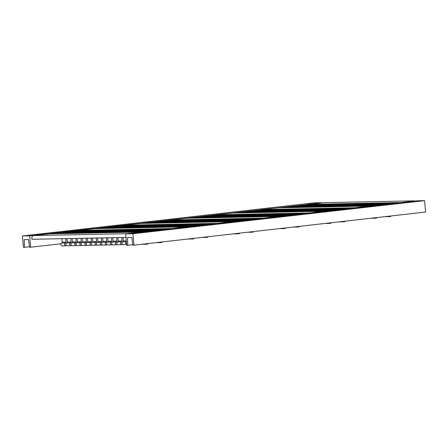 <?xml version="1.0" encoding="UTF-8"?>
<svg xmlns="http://www.w3.org/2000/svg" width="448" height="448" viewBox="0 0 448 448"><rect width="100%" height="100%" fill="white"/><g stroke="black" fill="none" stroke-linecap="round" stroke-linejoin="round"><path stroke-width="0.67" d="M395.17 203.314L395.959 202.642L307.317 204.406L307.087 204.798M396.015 203.218L395.959 202.642L401.055 202.647M394.66 202.854L390.001 203.017L365.355 205.834L370.138 205.677L394.66 202.854M391.009 215.958A1.428 1.232 -91.1 0 1 390.001 216.608L386.221 216.681A1.428 1.232 -91.1 0 1 385.706 216.563M377.059 217.543A1.428 1.232 -91.1 0 1 376.057 218.187L372.271 218.266A1.428 1.232 -91.1 0 1 371.756 218.142M376.057 218.187A1.428 1.232 -91.1 0 1 375.15 217.762M390.001 216.608A1.428 1.232 -91.1 0 1 389.099 216.177M371.409 218.182A1.428 1.232 -91.1 0 1 370.703 218.266M385.358 216.602A1.428 1.232 -91.1 0 1 384.653 216.681M365.047 205.778L389.687 202.961L384.91 203.118L360.685 205.867L365.047 205.778L365.081 206.125M313.214 204.473L308.554 204.635L283.914 207.452L288.691 207.295L313.214 204.473M289.027 207.637L289.419 207.284L314.815 204.439L318.007 204.445L293.782 207.194L293.815 207.542M294.118 207.536L294.51 207.183L319.906 204.338L323.098 204.344L298.872 207.094L298.906 207.441M299.208 207.43L299.6 207.082L324.996 204.238L328.188 204.243L303.962 206.993L303.996 207.334M304.298 207.329L304.69 206.982L330.086 204.137L333.278 204.142L309.053 206.892L309.086 207.234M309.389 207.228L309.781 206.881L335.177 204.036L338.369 204.042L314.143 206.791L314.177 207.133M314.479 207.127L314.871 206.774L339.097 204.025L343.756 203.862L319.234 206.69L319.267 207.032M319.57 207.026L319.962 206.674L344.187 203.924L348.846 203.762L324.324 206.59L324.358 206.931M324.66 206.926L325.052 206.573L349.278 203.823L353.937 203.661L329.414 206.489L329.448 206.83M329.75 206.825L330.142 206.472L354.368 203.722L359.027 203.56L334.505 206.388L334.538 206.73M334.841 206.724L335.233 206.371L359.458 203.622L364.118 203.459L339.595 206.287L339.629 206.629M339.931 206.623L340.323 206.27L364.549 203.521L369.208 203.358L344.686 206.186L344.719 206.528M345.022 206.522L345.414 206.17L370.81 203.325L374.002 203.33L349.776 206.086L349.81 206.427M350.112 206.422L350.504 206.069L375.9 203.224L379.092 203.23L354.866 205.985L354.9 206.326M355.202 206.321L355.594 205.968L380.99 203.123L384.182 203.129L359.957 205.878L359.99 206.226M355.174 206.035L359.957 205.878M132.933 233.772L424.586 200.654L417.312 200.799L125.658 233.918L132.933 233.772L133.946 245.151L132.86 245.174L131.807 237.502L127.445 237.586L127.77 245.274L126.678 245.291L125.658 233.918M32.794 235.581L49.706 233.822L139.877 232.03L126.454 233.722L32.794 235.581L31.78 237.311L31.959 239.299L125.972 237.434M321.322 202.709L314.054 202.849L22.4 235.967L29.674 235.827L321.35 202.978M409.808 201.65L409.511 201.41L414.406 200.855L324.234 202.647L307.317 204.406M409.786 201.544L400.977 202.546M261.565 209.602L278.477 207.844L368.648 206.052L355.225 207.738L261.565 209.602L261.335 209.994M215.807 214.799L232.725 213.041L322.896 211.249L309.473 212.934L215.807 214.799L215.578 215.191M170.055 219.99L186.973 218.238L277.144 216.446L263.715 218.131L170.055 219.99L169.826 220.388M124.303 225.187L141.215 223.429L231.386 221.637L217.963 223.328L124.303 225.187L124.068 225.585M78.546 230.384L95.463 228.626L185.634 226.834L172.211 228.525L78.546 230.384L78.316 230.776M29.674 235.827L30.688 247.201L29.596 247.223L28.549 239.551L24.186 239.641L24.506 247.324L23.414 247.346L22.4 235.967M424.586 200.654L425.6 212.033L133.946 245.151M132.793 244.703L127.77 245.274M60.939 243.768L30.688 247.201M29.534 246.753L24.506 247.324M166.398 229.292L167.194 228.62L167.244 229.197M165.889 228.833L161.23 228.995L136.59 231.812L141.366 231.655L165.889 228.833M162.238 241.937A1.428 1.232 -91.1 0 1 161.23 242.586L157.45 242.659A1.428 1.232 -91.1 0 1 156.934 242.542M148.288 243.522A1.428 1.232 -91.1 0 1 147.286 244.171L143.506 244.244A1.428 1.232 -91.1 0 1 142.985 244.121M147.286 244.171A1.428 1.232 -91.1 0 1 146.378 243.74M161.23 242.586A1.428 1.232 -91.1 0 1 160.328 242.155M142.643 244.16A1.428 1.232 -91.1 0 1 141.932 244.244M156.587 242.581A1.428 1.232 -91.1 0 1 155.882 242.659M136.276 231.756L160.916 228.939L156.139 229.096L131.914 231.846L136.276 231.756L136.31 232.103M84.442 230.451L79.783 230.614L55.143 233.43L59.92 233.274L84.442 230.451M66.489 245.554A1.428 1.232 -91.1 0 1 64.596 244.574A1.428 1.232 -91.1 0 1 65.458 242.99A0.857 0.739 -91.1 0 0 65.979 242.099L62.199 242.172L61.942 238.706M62.199 242.172A0.857 0.739 -91.1 0 1 61.673 243.062A1.428 1.232 -91.1 0 0 62.059 245.862L65.839 245.79M65.979 242.099L65.722 238.627M60.256 233.615L60.648 233.262L86.044 230.418L89.236 230.423L65.01 233.173L65.044 233.52M71.579 245.454A1.428 1.232 -91.1 0 1 69.686 244.474A1.428 1.232 -91.1 0 1 70.549 242.889A0.857 0.739 -91.1 0 0 71.07 241.998L67.29 242.071L67.032 238.605M67.29 242.071A0.857 0.739 -91.1 0 1 66.763 242.962A1.428 1.232 -91.1 0 0 67.15 245.762L70.93 245.683M71.07 241.998L70.812 238.526M65.346 233.514L65.738 233.162L91.134 230.317L94.326 230.322L70.101 233.072L70.134 233.419M76.67 245.353A1.428 1.232 -91.1 0 1 74.777 244.373A1.428 1.232 -91.1 0 1 75.639 242.788A0.857 0.739 -91.1 0 0 76.16 241.892L72.38 241.97L72.122 238.504M72.38 241.97A0.857 0.739 -91.1 0 1 71.854 242.861A1.428 1.232 -91.1 0 0 72.24 245.661L76.02 245.582M76.16 241.892L75.902 238.426M70.437 233.408L70.829 233.061L95.054 230.311L99.714 230.149L75.191 232.971L75.225 233.318M81.76 245.252A1.428 1.232 -91.1 0 1 79.867 244.272A1.428 1.232 -91.1 0 1 80.73 242.682A0.857 0.739 -91.1 0 0 81.25 241.791L77.47 241.87L77.213 238.403M77.47 241.87A0.857 0.739 -91.1 0 1 76.944 242.76A1.428 1.232 -91.1 0 0 77.33 245.56L81.11 245.482M81.25 241.791L80.993 238.325M75.527 233.307L75.919 232.96L101.315 230.115L104.507 230.121L80.282 232.87L80.315 233.212M86.85 245.151A1.428 1.232 -91.1 0 1 84.958 244.171A1.428 1.232 -91.1 0 1 85.82 242.581A0.857 0.739 -91.1 0 0 86.341 241.69L82.561 241.769L82.303 238.302M82.561 241.769A0.857 0.739 -91.1 0 1 82.034 242.659A1.428 1.232 -91.1 0 0 82.421 245.459L86.201 245.381M86.341 241.69L86.083 238.224M80.618 233.206L81.01 232.859L106.406 230.014L109.598 230.02L85.372 232.77L85.406 233.111M91.941 245.05A1.428 1.232 -91.1 0 1 90.048 244.07A1.428 1.232 -91.1 0 1 90.91 242.48A0.857 0.739 -91.1 0 0 91.431 241.59L87.651 241.668L87.394 238.196M87.651 241.668A0.857 0.739 -91.1 0 1 87.125 242.558A1.428 1.232 -91.1 0 0 87.511 245.358L91.291 245.28M91.431 241.59L91.174 238.123M85.708 233.106L86.1 232.758L110.326 230.003L114.985 229.841L90.462 232.669L90.496 233.01M97.031 244.95A1.428 1.232 -91.1 0 1 95.138 243.97A1.428 1.232 -91.1 0 1 96.001 242.379A0.857 0.739 -91.1 0 0 96.522 241.489L92.742 241.567L92.484 238.095M92.742 241.567A0.857 0.739 -91.1 0 1 92.215 242.458A1.428 1.232 -91.1 0 0 92.602 245.258L96.382 245.179M96.522 241.489L96.264 238.022M90.798 233.005L91.19 232.652L115.416 229.902L120.075 229.74L95.553 232.568L95.586 232.91M102.122 244.849A1.428 1.232 -91.1 0 1 100.229 243.869A1.428 1.232 -91.1 0 1 101.091 242.278A0.857 0.739 -91.1 0 0 101.612 241.388L97.832 241.466L97.574 237.994M97.832 241.466A0.857 0.739 -91.1 0 1 97.306 242.357A1.428 1.232 -91.1 0 0 97.692 245.157L101.472 245.078M101.612 241.388L101.354 237.922M95.889 232.904L96.281 232.551L120.506 229.802L125.166 229.639L100.643 232.467L100.677 232.809M107.212 244.748A1.428 1.232 -91.1 0 1 105.319 243.762A1.428 1.232 -91.1 0 1 106.182 242.178A0.857 0.739 -91.1 0 0 106.702 241.287L102.922 241.36L102.665 237.894M102.922 241.36A0.857 0.739 -91.1 0 1 102.396 242.256A1.428 1.232 -91.1 0 0 102.782 245.05L106.562 244.978M106.702 241.287L106.445 237.821M100.979 232.803L101.371 232.45L125.597 229.701L130.256 229.538L105.734 232.366L105.767 232.708M112.302 244.647A1.428 1.232 -91.1 0 1 110.41 243.662A1.428 1.232 -91.1 0 1 111.272 242.077A0.857 0.739 -91.1 0 0 111.793 241.186L108.013 241.259L107.755 237.793M108.013 241.259A0.857 0.739 -91.1 0 1 107.486 242.155A1.428 1.232 -91.1 0 0 107.873 244.95L111.653 244.877M111.793 241.186L111.535 237.72M106.07 232.702L106.462 232.35L130.687 229.6L135.346 229.438L110.824 232.266L110.858 232.607M117.393 244.541A1.428 1.232 -91.1 0 1 115.5 243.561A1.428 1.232 -91.1 0 1 116.362 241.976A0.857 0.739 -91.1 0 0 116.883 241.086L113.103 241.158L112.846 237.692M113.103 241.158A0.857 0.739 -91.1 0 1 112.577 242.049A1.428 1.232 -91.1 0 0 112.963 244.849L116.743 244.776M116.883 241.086L116.626 237.619M111.16 232.602L111.552 232.249L135.778 229.499L140.437 229.337L115.914 232.165L115.948 232.506M122.483 244.44A1.428 1.232 -91.1 0 1 120.59 243.46A1.428 1.232 -91.1 0 1 121.453 241.875A0.857 0.739 -91.1 0 0 121.974 240.985L118.194 241.058L117.936 237.591M118.194 241.058A0.857 0.739 -91.1 0 1 117.667 241.948A1.428 1.232 -91.1 0 0 118.054 244.748L121.834 244.675M121.974 240.985L121.716 237.518M116.25 232.501L116.642 232.148L140.868 229.398L145.527 229.236L121.005 232.064L121.038 232.406M126.286 240.901L123.284 240.957L123.026 237.49M123.284 240.957A0.857 0.739 -91.1 0 1 122.758 241.847A1.428 1.232 -91.1 0 0 123.144 244.647L126.61 244.58M126.61 244.53A1.428 1.232 -91.1 0 1 126.37 241.847M121.341 232.4L121.733 232.047L147.129 229.202L150.321 229.208L126.095 231.963L126.129 232.305M126.431 232.299L126.823 231.946L152.219 229.102L155.411 229.107L131.186 231.862L131.219 232.204M126.409 232.014L131.186 231.862M121.318 232.114L126.095 231.963M116.228 232.215L121.005 232.064M111.138 232.316L115.914 232.165M106.047 232.417L110.824 232.266M100.957 232.518L105.734 232.366M95.866 232.618L100.643 232.467M90.776 232.725L95.553 232.568M85.686 232.826L90.462 232.669M80.595 232.926L85.372 232.77M75.505 233.027L80.282 232.87M70.414 233.128L75.191 232.971M65.324 233.229L70.101 233.072M60.234 233.33L65.01 233.173M349.418 208.51L350.207 207.838L350.258 208.415M348.902 208.051L344.243 208.208L319.603 211.03L324.386 210.874L348.902 208.051M345.251 221.155A1.428 1.232 -91.1 0 1 344.249 221.799L340.463 221.878A1.428 1.232 -91.1 0 1 339.948 221.754M331.307 222.74A1.428 1.232 -91.1 0 1 330.299 223.384L326.519 223.462A1.428 1.232 -91.1 0 1 326.004 223.339M330.299 223.384A1.428 1.232 -91.1 0 1 329.398 222.953M344.249 221.799A1.428 1.232 -91.1 0 1 343.342 221.374M325.657 223.378A1.428 1.232 -91.1 0 1 324.951 223.462M339.606 221.794A1.428 1.232 -91.1 0 1 338.895 221.878M319.295 210.974L343.935 208.158L339.153 208.314L314.933 211.064L319.295 210.974L319.323 211.322M267.462 209.67L262.797 209.826L238.157 212.649L242.939 212.492L267.462 209.67M243.275 212.828L243.667 212.481L269.058 209.636L272.25 209.642L248.03 212.391L248.058 212.733M248.366 212.727L248.758 212.38L274.148 209.535L277.34 209.541L253.12 212.29L253.148 212.632M253.456 212.626L253.848 212.274L278.068 209.524L282.733 209.362L258.21 212.19L258.238 212.531M258.546 212.526L258.938 212.173L283.158 209.423L287.823 209.261L263.301 212.089L263.329 212.43M263.637 212.425L264.029 212.072L288.249 209.322L292.914 209.16L268.391 211.988L268.419 212.33M268.727 212.324L269.119 211.971L293.339 209.222L298.004 209.059L273.482 211.887L273.51 212.229M273.818 212.223L274.21 211.87L298.43 209.121L303.094 208.958L278.572 211.786L278.6 212.128M278.908 212.122L279.3 211.77L303.52 209.02L308.185 208.858L283.662 211.686L283.69 212.027M283.998 212.022L284.39 211.669L309.781 208.824L312.973 208.83L288.753 211.585L288.781 211.926M289.089 211.921L289.481 211.568L314.871 208.723L318.063 208.729L293.843 211.484L293.871 211.826M294.179 211.82L294.571 211.467L319.962 208.622L323.154 208.628L298.934 211.378L298.962 211.725M299.27 211.719L299.662 211.366L325.052 208.522L328.244 208.527L304.024 211.277L304.052 211.624M304.36 211.618L304.752 211.266L330.142 208.421L333.334 208.426L309.114 211.176L309.142 211.523M309.45 211.518L309.842 211.165L335.233 208.32L338.425 208.326L314.205 211.075L314.233 211.422M309.422 211.232L314.205 211.075M304.332 211.333L309.114 211.176M299.242 211.434L304.024 211.277M294.151 211.534L298.934 211.378M289.061 211.635L293.843 211.484M283.97 211.736L288.753 211.585M278.88 211.837L283.662 211.686M273.79 211.938L278.572 211.786M268.699 212.038L273.482 211.887M263.609 212.139L268.391 211.988M258.518 212.24L263.301 212.089M253.428 212.346L258.21 212.19M248.338 212.447L253.12 212.29M243.247 212.548L248.03 212.391M303.666 213.707L304.455 213.035L304.506 213.606M303.15 213.242L298.491 213.405L273.851 216.227L278.628 216.07L303.15 213.242M299.499 226.352A1.428 1.232 -91.1 0 1 298.491 226.996L294.711 227.074A1.428 1.232 -91.1 0 1 294.196 226.951M285.55 227.931A1.428 1.232 -91.1 0 1 284.547 228.581L280.767 228.659A1.428 1.232 -91.1 0 1 280.246 228.536M284.547 228.581A1.428 1.232 -91.1 0 1 283.646 228.15M298.491 226.996A1.428 1.232 -91.1 0 1 297.59 226.565M279.905 228.575A1.428 1.232 -91.1 0 1 279.194 228.654M293.849 226.99A1.428 1.232 -91.1 0 1 293.143 227.074M273.538 216.171L298.178 213.354L293.401 213.506L269.175 216.261L273.538 216.171L273.571 216.513M221.704 214.861L217.045 215.023L192.405 217.846L197.187 217.689L221.704 214.861M197.518 218.025L197.91 217.672L222.135 214.922L226.794 214.76L202.278 217.588L202.306 217.93M202.608 217.924L203 217.571L227.226 214.822L231.885 214.659L207.368 217.487L207.396 217.829M207.698 217.823L208.09 217.47L232.316 214.721L236.975 214.558L212.458 217.386L212.486 217.728M212.789 217.722L213.181 217.37L237.406 214.62L242.066 214.458L217.549 217.286L217.577 217.627M217.879 217.622L218.271 217.269L242.497 214.519L247.156 214.357L222.639 217.185L222.667 217.526M222.97 217.521L223.362 217.168L248.758 214.323L251.95 214.329L227.73 217.084L227.758 217.426M228.06 217.42L228.452 217.067L253.848 214.222L257.04 214.228L232.82 216.983L232.848 217.325M233.15 217.319L233.542 216.966L258.938 214.122L262.13 214.127L237.91 216.877L237.938 217.224M238.241 217.218L238.633 216.866L264.029 214.021L267.221 214.026L242.995 216.776L243.029 217.123M243.331 217.118L243.723 216.765L269.119 213.92L272.311 213.926L248.086 216.675L248.119 217.022M248.422 217.017L248.814 216.664L274.21 213.819L277.402 213.825L253.176 216.574L253.21 216.922M253.512 216.916L253.904 216.563L279.3 213.718L282.492 213.724L258.266 216.474L258.3 216.821M258.602 216.81L258.994 216.462L284.39 213.618L287.582 213.623L263.357 216.373L263.39 216.714M263.693 216.709L264.085 216.362L289.481 213.517L292.673 213.522L268.447 216.272L268.481 216.614M263.67 216.429L268.447 216.272M258.58 216.53L263.357 216.373M253.49 216.63L258.266 216.474M248.399 216.731L253.176 216.574M243.309 216.832L248.086 216.675M238.218 216.933L242.995 216.776M233.128 217.034L237.91 216.877M228.038 217.134L232.82 216.983M222.947 217.235L227.73 217.084M217.857 217.336L222.639 217.185M212.766 217.437L217.549 217.286M207.676 217.538L212.458 217.386M202.586 217.638L207.368 217.487M197.495 217.739L202.278 217.588M257.908 218.898L258.698 218.232L258.748 218.803M257.398 218.439L252.734 218.602L228.094 221.418L232.876 221.267L257.398 218.439M253.747 231.543A1.428 1.232 -91.1 0 1 252.739 232.193L248.959 232.271A1.428 1.232 -91.1 0 1 248.438 232.148M239.798 233.128A1.428 1.232 -91.1 0 1 238.795 233.778L235.01 233.85A1.428 1.232 -91.1 0 1 234.494 233.733M238.795 233.778A1.428 1.232 -91.1 0 1 237.888 233.346M252.739 232.193A1.428 1.232 -91.1 0 1 251.838 231.762M234.147 233.772A1.428 1.232 -91.1 0 1 233.442 233.85M248.097 232.187A1.428 1.232 -91.1 0 1 247.386 232.266M227.786 221.368L252.426 218.551L247.643 218.702L223.423 221.452L227.786 221.368L227.819 221.71M175.952 220.058L171.293 220.22L146.653 223.037L151.43 222.886L175.952 220.058M151.766 223.222L152.158 222.869L176.383 220.119L181.042 219.957L156.52 222.785L156.554 223.126M156.856 223.121L157.248 222.768L181.474 220.018L186.133 219.856L161.61 222.684L161.644 223.026M161.946 223.02L162.338 222.667L187.734 219.822L190.926 219.828L166.701 222.583L166.734 222.925M167.037 222.919L167.429 222.566L192.825 219.722L196.017 219.727L171.791 222.482L171.825 222.824M172.127 222.818L172.519 222.466L197.915 219.621L201.107 219.626L176.882 222.376L176.915 222.723M177.218 222.718L177.61 222.365L203.006 219.52L206.198 219.526L181.972 222.275L182.006 222.622M182.308 222.617L182.7 222.264L208.09 219.419L211.288 219.425L187.062 222.174L187.096 222.522M187.398 222.516L187.79 222.163L213.181 219.318L216.378 219.324L192.153 222.074L192.186 222.421M192.489 222.41L192.881 222.062L217.101 219.313L221.766 219.15L197.243 221.973L197.277 222.32M197.579 222.309L197.971 221.962L223.362 219.117L226.559 219.122L202.334 221.872L202.367 222.214M202.67 222.208L203.062 221.861L228.452 219.016L231.65 219.022L207.424 221.771L207.458 222.113M207.76 222.107L208.152 221.76L233.542 218.915L236.74 218.921L212.514 221.67L212.548 222.012M212.85 222.006L213.242 221.654L237.462 218.904L242.127 218.742L217.605 221.57L217.638 221.911M217.941 221.906L218.333 221.553L242.553 218.803L247.218 218.641L222.695 221.469L222.729 221.81M217.913 221.62L222.695 221.469M212.822 221.726L217.605 221.57M207.732 221.827L212.514 221.67M202.642 221.928L207.424 221.771M197.551 222.029L202.334 221.872M192.461 222.13L197.243 221.973M187.37 222.23L192.153 222.074M182.28 222.331L187.062 222.174M177.19 222.432L181.972 222.275M172.099 222.533L176.882 222.376M167.009 222.634L171.791 222.482M161.918 222.734L166.701 222.583M156.834 222.835L161.61 222.684M151.743 222.936L156.52 222.785M212.156 224.095L212.946 223.429L212.996 224M211.641 223.636L206.982 223.798L182.342 226.615L187.124 226.464L211.641 223.636M207.99 236.74A1.428 1.232 -91.1 0 1 206.987 237.39L203.202 237.462A1.428 1.232 -91.1 0 1 202.686 237.345M194.046 238.325A1.428 1.232 -91.1 0 1 193.038 238.974L189.258 239.047A1.428 1.232 -91.1 0 1 188.742 238.93M193.038 238.974A1.428 1.232 -91.1 0 1 192.136 238.543M206.987 237.39A1.428 1.232 -91.1 0 1 206.08 236.958M188.395 238.969A1.428 1.232 -91.1 0 1 187.69 239.047M202.339 237.384A1.428 1.232 -91.1 0 1 201.634 237.462M182.034 226.565L206.674 223.742L201.891 223.899L177.671 226.649L182.034 226.565L182.062 226.906M130.2 225.254L125.535 225.417L100.895 228.234L105.678 228.082L130.2 225.254M106.014 228.418L106.406 228.066L131.796 225.221L134.988 225.226L110.768 227.982L110.796 228.323M111.104 228.318L111.496 227.965L136.886 225.12L140.078 225.126L115.858 227.875L115.886 228.222M116.194 228.217L116.586 227.864L141.977 225.019L145.169 225.025L120.949 227.774L120.977 228.122M121.285 228.116L121.677 227.763L147.067 224.918L150.259 224.924L126.039 227.674L126.067 228.021M126.375 228.015L126.767 227.662L152.158 224.818L155.35 224.823L131.13 227.573L131.158 227.92M131.466 227.909L131.858 227.562L156.078 224.812L160.737 224.65L136.22 227.472L136.248 227.819M136.556 227.808L136.948 227.461L162.338 224.616L165.53 224.622L141.31 227.371L141.338 227.713M141.646 227.707L142.038 227.36L167.429 224.515L170.621 224.521L146.401 227.27L146.429 227.612M146.737 227.606L147.129 227.259L172.519 224.414L175.711 224.42L151.491 227.17L151.519 227.511M151.827 227.506L152.219 227.153L176.439 224.403L181.098 224.241L156.582 227.069L156.61 227.41M156.918 227.405L157.31 227.052L181.53 224.302L186.189 224.14L161.672 226.968L161.7 227.31M162.008 227.304L162.4 226.951L186.62 224.202L191.279 224.039L166.762 226.867L166.79 227.209M167.098 227.203L167.49 226.85L191.71 224.101L196.37 223.938L171.853 226.766L171.881 227.108M172.183 227.102L172.581 226.75L196.801 224L201.46 223.838L176.943 226.666L176.971 227.007M172.161 226.817L176.943 226.666M167.07 226.918L171.853 226.766M161.98 227.018L166.762 226.867M156.89 227.119L161.672 226.968M151.799 227.226L156.582 227.069M146.709 227.326L151.491 227.17M141.618 227.427L146.401 227.27M136.528 227.528L141.31 227.371M131.438 227.629L136.22 227.472M126.347 227.73L131.13 227.573M121.257 227.83L126.039 227.674M116.166 227.931L120.949 227.774M111.076 228.032L115.858 227.875M105.986 228.133L110.768 227.982M350.09 206.136L354.866 205.985M344.999 206.237L349.776 206.086M339.909 206.338L344.686 206.186M334.818 206.438L339.595 206.287M329.728 206.539L334.505 206.388M324.638 206.64L329.414 206.489M319.547 206.741L324.324 206.59M314.457 206.847L319.234 206.69M309.366 206.948L314.143 206.791M304.276 207.049L309.053 206.892M299.186 207.15L303.962 206.993M294.095 207.25L298.872 207.094M289.005 207.351L293.782 207.194M394.402 203.398L394.363 202.927M370.138 205.677L370.182 206.153M368.967 205.772L369.012 206.282M288.691 207.295L288.725 207.642M165.631 229.382L165.592 228.906M141.366 231.655L141.411 232.131M140.196 231.75L140.241 232.26M65.458 242.99L61.673 243.062M59.92 233.274L59.954 233.621M70.549 242.889L66.763 242.962M75.639 242.788L71.854 242.861M80.73 242.682L76.944 242.76M85.82 242.581L82.034 242.659M90.91 242.48L87.125 242.558M96.001 242.379L92.215 242.458M101.091 242.278L97.306 242.357M106.182 242.178L102.396 242.256M111.272 242.077L107.486 242.155M116.362 241.976L112.577 242.049M121.453 241.875L117.667 241.948M126.364 241.78L122.758 241.847M348.65 208.594L348.606 208.124M324.386 210.874L324.425 211.344M323.215 210.969L323.26 211.478M242.939 212.492L242.967 212.834M279.026 212.122L279.003 211.842M251.95 212.38L251.972 212.66M302.893 213.791L302.854 213.321M278.628 216.07L278.673 216.541M277.458 216.16L277.508 216.675M272.367 216.261L272.395 216.541M197.187 217.689L197.215 218.03M218.002 217.622L217.974 217.342M257.141 218.988L257.102 218.518M232.876 221.267L232.921 221.738M231.706 221.357L231.75 221.872M151.43 222.886L151.463 223.227M211.344 221.76L211.366 222.04M156.974 223.121L156.951 222.841M211.389 224.185L211.344 223.709M187.124 226.464L187.163 226.934M185.954 226.554L185.998 227.069M177.397 227.002L177.369 226.722M105.678 228.082L105.706 228.424M340.049 206.623L340.026 206.343M312.973 206.881L313.001 207.161M394.822 203.353L394.778 202.86M365.383 206.119L365.355 205.834M370.966 218.294L370.362 218.305M384.91 216.709L384.306 216.72M360.293 206.22L360.265 205.934M166.051 229.331L166.006 228.838M136.612 232.098L136.59 231.812M142.195 244.272L141.59 244.283M156.139 242.687L155.534 242.698M131.522 232.198L131.499 231.913M55.166 233.716L55.143 233.43M349.07 208.55L349.026 208.057M319.631 211.31L319.603 211.03M325.209 223.485L324.604 223.502M339.158 221.906L338.554 221.917M314.541 211.417L314.513 211.131M238.185 212.929L238.157 212.649M303.313 213.746L303.268 213.254M273.874 216.507L273.851 216.227M279.457 228.682L278.852 228.693M293.401 227.097L292.796 227.114M268.783 216.608L268.761 216.328M192.427 218.126L192.405 217.846M257.561 218.938L257.516 218.45M228.122 221.704L228.094 221.418M233.705 233.878L233.094 233.89M247.649 232.294L247.044 232.305M223.031 221.805L223.003 221.519M146.675 223.322L146.653 223.037M211.809 224.134L211.764 223.642M182.364 226.901L182.342 226.615M187.947 239.075L187.342 239.086M201.897 237.49L201.286 237.502M177.274 227.002L177.251 226.716M100.923 228.519L100.895 228.234M283.937 207.738L283.914 207.452"/></g></svg>
